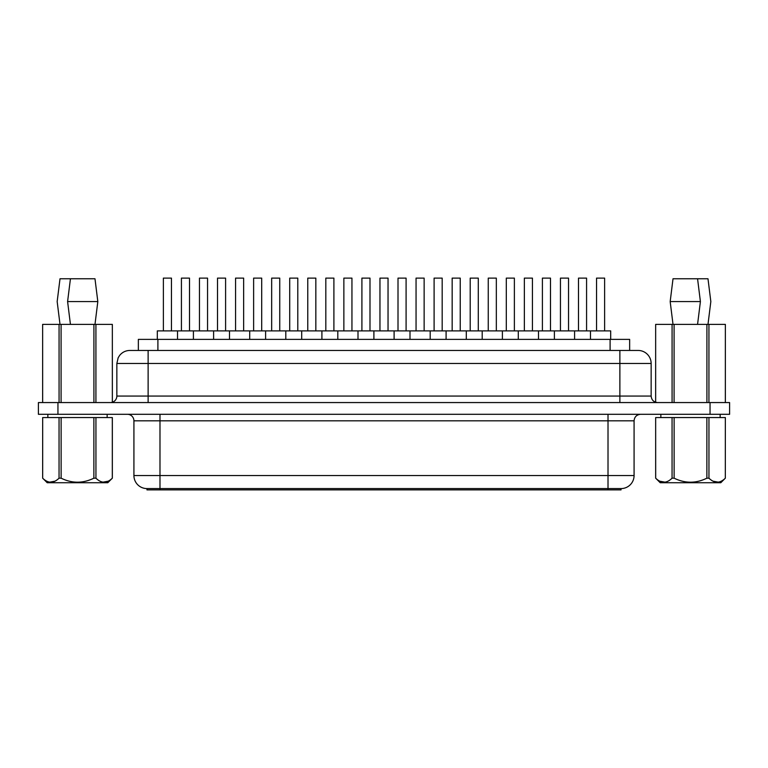<?xml version="1.0" encoding="UTF-8"?>
<svg xmlns="http://www.w3.org/2000/svg" width="768" height="768" viewBox="0 0 768 768"><rect width="100%" height="100%" fill="white"/><g stroke="black" fill="none" stroke-linecap="round" stroke-linejoin="round"><path stroke-width="1.15" d="M708.95 478.186L708.95 417.571L706.877 417.571L706.877 478.186L708.95 478.186C714.432 483.533 719.894 483.533 725.328 478.186L725.347 417.571L725.328 478.186L720.806 482.726L660.202 482.726L655.661 478.186L655.661 417.571L672.058 417.571L672.058 478.186C666.624 483.533 661.162 483.533 655.69 478.186L655.661 417.571M659.76 481.19L665.136 482.17M713.03 481.19L718.406 482.17M720.154 414.298L720.154 417.552L660.854 417.552L660.854 414.298M47.846 414.298L47.846 417.552L107.146 417.552L107.146 414.298M452.16 330.893L452.16 278.122L460.234 278.122L460.234 330.893M157.315 339.37L157.315 330.893L466.291 330.893L466.291 339.37M446.093 330.893L446.093 339.37M488.256 330.893L488.256 278.122L496.33 278.122L496.33 330.893M466.291 330.893L502.397 330.893L502.397 339.37M482.198 330.893L482.198 339.37M524.352 330.893L524.352 278.122L532.435 278.122L532.435 330.893M502.397 330.893L538.493 330.893L538.493 339.37M518.294 330.893L518.294 339.37M560.448 330.893L560.448 278.122L568.531 278.122L568.531 330.893M538.493 330.893L574.589 330.893L574.589 339.37M554.39 330.893L554.39 339.37M596.544 330.893L596.544 278.122L604.627 278.122L604.627 330.893M574.589 330.893L610.685 330.893L610.685 339.37M590.486 330.893L590.486 339.37M578.496 330.893L578.496 278.122L586.579 278.122L586.579 330.893M542.4 330.893L542.4 278.122L550.483 278.122L550.483 330.893M506.304 330.893L506.304 278.122L514.378 278.122L514.378 330.893M470.208 330.893L470.208 278.122L478.282 278.122L478.282 330.893M434.102 330.893L434.102 278.122L442.186 278.122L442.186 330.893M416.054 330.893L416.054 278.122L424.138 278.122L424.138 330.893M409.997 330.893L409.997 339.37M430.195 330.893L430.195 339.37M379.958 330.893L379.958 278.122L388.042 278.122L388.042 330.893M373.901 330.893L373.901 339.37M394.099 330.893L394.099 339.37M343.862 330.893L343.862 278.122L351.946 278.122L351.946 330.893M337.805 330.893L337.805 339.37M358.003 330.893L358.003 339.37M307.766 330.893L307.766 278.122L315.84 278.122L315.84 330.893M301.709 330.893L301.709 339.37M321.907 330.893L321.907 339.37M271.67 330.893L271.67 278.122L279.744 278.122L279.744 330.893M265.603 330.893L265.603 339.37M285.802 330.893L285.802 339.37M235.565 330.893L235.565 278.122L243.648 278.122L243.648 330.893M229.507 330.893L229.507 339.37M249.706 330.893L249.706 339.37M199.469 330.893L199.469 278.122L207.552 278.122L207.552 330.893M193.411 330.893L193.411 339.37M213.61 330.893L213.61 339.37M398.006 330.893L398.006 278.122L406.09 278.122L406.09 330.893M361.91 330.893L361.91 278.122L369.994 278.122L369.994 330.893M325.814 330.893L325.814 278.122L333.898 278.122L333.898 330.893M289.718 330.893L289.718 278.122L297.792 278.122L297.792 330.893M253.622 330.893L253.622 278.122L261.696 278.122L261.696 330.893M217.517 330.893L217.517 278.122L225.6 278.122L225.6 330.893M181.421 330.893L181.421 278.122L189.504 278.122L189.504 330.893M163.373 330.893L163.373 278.122L171.456 278.122L171.456 330.893M177.514 330.893L177.514 339.37M133.92 475.546L634.08 475.546A13.027 13.027 0 0 1 621.043 488.582L621.043 489.878L146.957 489.878L146.957 488.582A13.027 13.027 0 0 1 133.92 475.546L133.92 420.816A6.518 6.518 0 0 0 127.402 414.298M629.645 350.448L629.645 339.37L138.355 339.37L138.355 350.448L129.878 350.448L638.122 350.448A13.027 13.027 0 0 1 651.149 363.475L116.851 363.475L116.851 396.058A6.518 6.518 0 0 1 110.333 402.566M621.043 488.582L146.957 488.582M651.149 363.475L651.149 396.058C651.533 400.013 653.712 402.182 657.667 402.566M42.634 402.566L42.634 324.384L42.653 402.566M725.366 402.566L725.366 324.384L725.347 402.566M112.339 417.571L112.339 478.186L107.798 482.726L47.194 482.726L42.653 478.186L42.672 417.571L42.672 478.186C48.106 483.533 53.568 483.533 59.05 478.186L61.123 478.186C72.038 483.523 82.954 483.523 93.869 478.186L95.942 478.186C101.376 483.533 106.838 483.533 112.31 478.186L112.31 417.571L95.942 417.571L95.942 478.186M725.347 417.571L708.95 417.571M54.97 481.19L49.594 482.17M108.24 481.19L102.864 482.17M93.869 478.186L93.869 417.571L95.942 417.571M59.05 478.186L59.05 417.571L42.672 417.571M59.05 417.571L61.123 417.571L61.123 478.186M93.869 417.571L61.123 417.571M697.565 324.384L700.406 301.574L670.176 301.574L673.018 324.384M700.406 301.574L697.565 278.765L673.018 278.765L670.176 301.574M674.093 402.566L674.093 324.384L672.077 324.384L672.077 402.566M655.642 402.25L655.661 324.384L655.661 402.259M655.661 324.384L672.077 324.384M674.093 324.384L706.915 324.384L706.915 402.566M725.347 324.384L706.915 324.384M708.931 324.384L708.931 402.566M38.4 402.566L729.6 402.566L729.6 414.298L38.4 414.298L38.4 402.566L38.4 414.298M70.435 324.384L67.594 301.574L70.435 278.765L60.01 278.765L57.168 301.574L60.01 324.384M67.594 301.574L97.824 301.574L94.982 324.384M70.435 278.765L94.982 278.765L97.824 301.574M93.907 402.566L93.907 324.384L95.923 324.384L95.923 402.566M112.339 402.259L112.339 324.384L112.358 402.25M138.355 350.448L148.128 350.448L148.128 402.566M729.6 402.566L729.6 414.298M59.069 402.566L59.069 324.384L61.085 324.384L61.085 402.566M59.069 324.384L42.653 324.384M93.907 324.384L61.085 324.384M112.339 324.384L95.923 324.384M697.565 278.765L707.99 278.765L710.832 301.574L707.99 324.384M706.877 478.186C695.962 483.523 685.046 483.523 674.131 478.186L672.058 478.186M674.131 478.186L674.131 417.571L672.058 417.571M674.131 417.571L706.877 417.571M634.08 475.546L634.08 420.816L159.984 420.816L159.984 414.298M159.984 489.878L159.984 420.816L133.92 420.816M116.851 396.058L651.149 396.058M710.054 402.566L710.054 414.298M57.946 402.566L57.946 414.298M608.016 489.878L608.016 414.298M619.872 350.448L619.872 402.566M610.099 339.37L610.099 350.448M157.901 339.37L157.901 350.448M116.851 363.475L118.176 357.744L119.645 355.411C122.304 352.186 125.712 350.534 129.878 350.448M634.08 420.816C634.464 416.861 636.634 414.682 640.598 414.298"/></g></svg>
